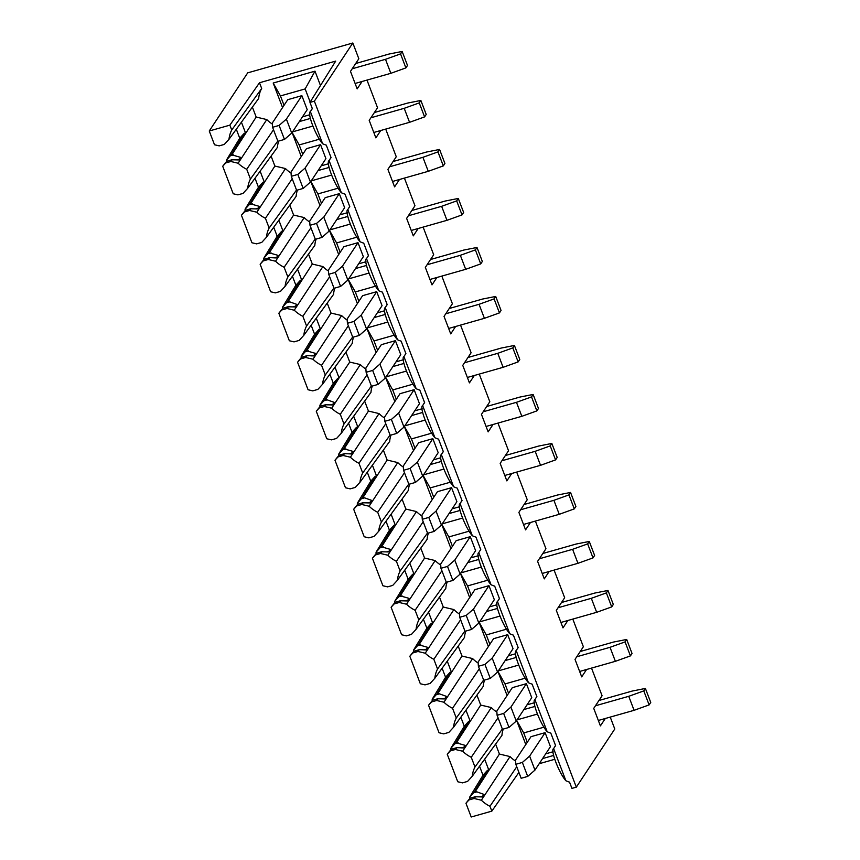 <?xml version="1.0" encoding="UTF-8"?>
<svg xmlns="http://www.w3.org/2000/svg" width="860" height="860" viewBox="0 0 860 860"><rect width="100%" height="100%" fill="white"/><g stroke="black" fill="none" stroke-linecap="round" stroke-linejoin="round"><path stroke-width="1.29" d="M241.423 122.184L245.53 132.934L244.261 133.289L239.746 138.245L236.306 129.226M232.049 154.488L256.183 117.057L266.783 119.572L238.123 163.217L230.845 161.497L232.103 159.777L238.951 159.939L240.531 157.337L231.308 154.692L244.261 133.289M231.308 154.692L226.341 160.272L239.746 138.245M238.123 163.217A30.025 27.412 -146.5 0 0 246.723 169.28L250.443 179.02A30.025 27.412 -146.5 0 0 247.701 188.297L243.036 193.414L237.908 194.865L233.221 193.758L222.708 166.249L226.664 161.325L232.372 159.637L226.674 161.25L225.718 162.948L230.845 161.497M312.76 126.108L292.54 131.849M291.906 132.031L299.173 144.931L302.752 154.305M319.522 139.159L299.173 144.931M292.099 132.537L301.269 156.552M321.188 165.84L328.595 163.733M318.05 170.581L329.058 167.453M320.576 144.674L306.472 148.683L290.981 172.097L291.282 176.289L297.829 174.429L305.085 168.098L320.576 144.674L325.918 158.681L310.438 182.094L305.085 168.098M380.765 130.494L375.874 137.879L369.198 120.379L377.551 107.747L366.983 80.087M278.844 220.181L282.951 230.931L281.682 231.286L277.167 236.242L273.727 227.233M276.329 257.935L277.952 255.345L268.728 252.689L281.682 231.286M269.47 252.485L293.604 215.054L289.798 205.099M268.728 252.689L263.773 258.269L277.167 236.242M276.372 257.935L269.793 257.635L264.095 259.247L263.138 260.945L268.266 259.494L269.524 257.774L264.084 259.322L260.139 264.246L270.642 291.755L275.329 292.873L280.457 291.411L285.122 286.294A30.025 27.412 -146.5 0 1 287.863 277.017L284.144 267.277A30.025 27.412 -146.5 0 1 275.555 261.225L268.266 259.494M275.555 261.225L304.204 217.569L293.604 215.054M350.181 224.116L329.971 229.856M329.326 230.039L336.593 242.939L340.173 252.302M356.943 237.156L336.593 242.939M329.52 230.534L338.69 254.549M358.609 263.837L366.016 261.73M355.47 268.578L366.478 265.45M357.996 242.671L343.892 246.68L328.402 270.104L328.703 274.286L335.25 272.426L342.506 266.095L357.996 242.671L363.35 256.678L347.859 280.091L342.506 266.095M418.186 228.491L413.305 235.876L406.619 218.375L414.971 205.744L404.415 178.095M316.265 318.178L320.371 328.928L319.114 329.283L314.588 334.25L311.148 325.231M313.75 355.933L315.373 353.342L306.16 350.697L319.114 329.283M306.891 350.482L331.025 313.062L327.219 303.107M306.16 350.697L301.193 356.276L314.588 334.25M313.792 355.933L307.224 355.631L301.527 357.244M305.687 357.491L306.956 355.782L301.516 357.319L300.559 358.953L305.687 357.491L312.975 359.222L341.624 315.566L331.025 313.062M387.602 322.113L367.392 327.853M366.747 328.036L374.014 340.936L377.594 350.3M394.375 335.153L374.014 340.936M366.94 328.531L376.11 352.546M396.03 361.845L403.447 359.738M392.891 366.586L403.899 363.457M395.417 340.678L381.313 344.677L365.822 368.101L366.123 372.294L372.67 370.434L379.937 364.092L395.417 340.678L400.771 354.675L385.28 378.099L379.937 364.092M455.606 326.488L450.726 333.884L444.039 316.383L452.392 303.752L441.836 276.092M353.686 416.186L357.792 426.936L356.535 427.291L352.009 432.247L348.569 423.227M351.17 453.94L352.793 451.339L343.581 448.694L356.535 427.291M344.322 448.479L368.445 411.058L364.64 401.104M343.581 448.694L338.614 454.273L352.009 432.247M351.224 453.929L344.645 453.628L338.947 455.252L337.991 456.95L343.108 455.488L344.376 453.779L338.937 455.327L334.981 460.25L345.483 487.76L350.171 488.867L355.298 487.416L359.974 482.288A30.025 27.412 -146.5 0 1 362.705 473.011L358.986 463.282A30.025 27.412 -146.5 0 1 350.396 457.219L343.108 455.488M350.396 457.219L379.045 413.574L368.445 411.058M425.023 420.11L404.813 425.85M404.168 426.033L411.445 438.933L415.014 448.307M431.795 433.15L411.445 438.933M404.361 426.528L413.531 450.543M433.451 459.842L440.868 457.735M430.312 464.583L441.32 461.454M432.849 438.675L418.734 442.685L403.243 466.098L403.544 470.291L410.091 468.431L417.358 462.099L432.849 438.675L438.191 452.672L422.701 476.096L417.358 462.099M493.027 424.496L488.147 431.881L481.46 414.38L489.813 401.749L479.256 374.089M391.106 514.183L395.213 524.933L393.955 525.288L389.44 530.244L385.989 521.225M381.743 546.487L405.866 509.055L416.466 511.571L387.817 555.216L380.539 553.496L381.797 551.776L388.645 551.937L390.214 549.336L381.002 546.691L393.955 525.288M381.002 546.691L376.035 552.27L389.44 530.244M387.817 555.216A30.025 27.412 -146.5 0 0 396.406 561.279L400.126 571.018A30.025 27.412 -146.5 0 0 397.395 580.296L392.719 585.413L387.602 586.864L382.904 585.757L372.401 558.247L376.358 553.324L382.066 551.625L376.368 553.249L375.411 554.947L380.539 553.496M462.454 518.107L442.233 523.847M441.599 524.03L448.866 536.93L452.435 546.304M469.216 531.158L448.866 536.93M441.782 524.535L450.952 548.551M470.871 557.839L478.289 555.732M467.743 562.58L478.751 559.451M470.269 536.672L456.155 540.682L440.664 564.096L440.965 568.288L447.512 566.428L454.779 560.096L470.269 536.672L475.612 550.669L460.121 574.093L454.779 560.096M530.459 522.493L525.567 529.878L518.881 512.377L527.244 499.746L516.677 472.086M428.538 612.18L432.634 622.93L431.376 623.285L426.861 628.241L423.41 619.232M426.012 649.934L427.646 647.343L418.422 644.688L431.376 623.285M419.164 644.484L443.287 607.053L439.492 597.098M418.422 644.688L413.456 650.267L426.861 628.241M426.065 649.934L419.487 649.633L413.789 651.246L412.832 652.944L417.96 651.493L419.218 649.773L413.778 651.321L409.822 656.245L420.325 683.754L425.023 684.872L430.15 683.41L434.816 678.293A30.025 27.412 -146.5 0 1 437.546 669.015L433.838 659.276A30.025 27.412 -146.5 0 1 425.238 653.213L417.96 651.493M425.238 653.213L453.887 609.568L443.287 607.053M499.875 616.115L479.654 621.855M479.02 622.038L486.287 634.938L489.867 644.301M506.637 629.154L486.287 634.938M479.203 622.533L488.373 646.548M508.292 655.836L515.71 653.729M505.164 660.577L516.172 657.448M507.69 634.669L493.575 638.679L478.096 662.103L478.386 666.285L484.943 664.425L492.2 658.093L507.69 634.669L513.033 648.676L497.542 672.09L492.2 658.093M567.88 620.49L562.988 627.875L556.312 610.374L564.665 597.743L554.098 570.094M465.959 710.177L470.065 720.927L468.797 721.282L464.282 726.238L460.842 717.229M463.443 747.931L465.066 745.341L455.843 742.696L468.797 721.282M456.585 742.481L480.719 705.06L476.913 695.106M455.843 742.696L450.877 748.275L464.282 726.238M463.486 747.931L456.907 747.63L451.21 749.243L450.253 750.952L455.381 749.49L456.638 747.781L451.199 749.318L447.243 754.241L457.746 781.751L462.443 782.869L467.571 781.407L472.237 776.29A30.025 27.412 -146.5 0 1 474.978 767.012L471.258 757.284A30.025 27.412 -146.5 0 1 462.659 751.221L455.381 749.49M462.659 751.221L491.307 707.565L480.719 705.06M537.296 714.112L517.075 719.852M516.441 720.035L523.708 732.935L527.288 742.298M544.058 727.151L523.708 732.935M516.634 720.529L525.804 744.545M545.724 753.833L553.13 751.737M542.585 758.574L553.593 755.456M545.111 732.677L531.007 736.676L515.516 760.1L515.817 764.293L522.364 762.433L529.62 756.091L545.111 732.677L550.454 746.673L534.963 770.098L529.62 756.091M605.3 718.487L600.409 725.883L593.733 708.382L602.086 695.751L591.519 668.091M399.481 179.493L394.589 186.878L387.903 169.377L396.267 156.746L385.699 129.086M436.901 277.49L432.01 284.875L425.334 267.385L433.687 254.753L423.12 227.094M474.322 375.487L469.431 382.883L462.755 365.382L471.108 352.75L460.541 325.091M511.743 473.494L506.852 480.88L500.176 463.379L508.529 450.748L497.962 423.088M549.164 571.491L544.283 578.877L537.597 561.376L545.949 548.744L535.393 521.085M586.584 669.488L581.704 676.874L575.017 659.383L583.37 646.752L572.814 619.092M576.318 787.147L314.362 101.157L309.965 102.404L312.363 108.672A24.177 22.08 -146.5 0 0 310.954 110.671A24.177 22.08 -146.5 0 0 310.858 110.843A24.177 22.08 -146.5 0 0 310.395 111.649L322.65 143.749A24.177 22.08 -146.5 0 0 326.284 145.136L331.079 157.67A24.177 22.08 -146.5 0 0 329.67 159.67A24.177 22.08 -146.5 0 0 329.563 159.842A24.177 22.08 -146.5 0 0 329.1 160.648L341.366 192.748A24.177 22.08 -146.5 0 0 345 194.134L349.784 206.669A24.177 22.08 -146.5 0 0 348.386 208.668A24.177 22.08 -146.5 0 0 348.279 208.84A24.177 22.08 -146.5 0 0 347.816 209.647L360.071 241.746A24.177 22.08 -146.5 0 0 363.715 243.133L368.499 255.667A24.177 22.08 -146.5 0 0 367.091 257.667A24.177 22.08 -146.5 0 0 366.983 257.849A24.177 22.08 -146.5 0 0 366.532 258.645L378.787 290.744A24.177 22.08 -146.5 0 0 382.421 292.131L387.204 304.666A24.177 22.08 -146.5 0 0 385.807 306.676A24.177 22.08 -146.5 0 0 385.699 306.848A24.177 22.08 -146.5 0 0 385.237 307.654L397.492 339.743A24.177 22.08 -146.5 0 0 401.136 341.13L405.92 353.664A24.177 22.08 -146.5 0 0 404.512 355.675A24.177 22.08 -146.5 0 0 404.404 355.846A24.177 22.08 -146.5 0 0 403.953 356.653L416.208 388.741A24.177 22.08 -146.5 0 0 419.841 390.128L424.636 402.673A24.177 22.08 -146.5 0 0 423.227 404.673A24.177 22.08 -146.5 0 0 423.12 404.845A24.177 22.08 -146.5 0 0 422.658 405.651L434.913 437.74A24.177 22.08 -146.5 0 0 438.557 439.127L443.341 451.672A24.177 22.08 -146.5 0 0 441.933 453.671A24.177 22.08 -146.5 0 0 441.836 453.844A24.177 22.08 -146.5 0 0 441.373 454.65L453.628 486.738A24.177 22.08 -146.5 0 0 457.262 488.136L462.056 500.671A24.177 22.08 -146.5 0 0 460.648 502.67A24.177 22.08 -146.5 0 0 460.541 502.842A24.177 22.08 -146.5 0 0 460.079 503.648L472.344 535.748A24.177 22.08 -146.5 0 0 475.978 537.135L480.762 549.669A24.177 22.08 -146.5 0 0 479.364 551.668A24.177 22.08 -146.5 0 0 479.256 551.841A24.177 22.08 -146.5 0 0 478.794 552.647L491.049 584.746A24.177 22.08 -146.5 0 0 494.693 586.133L499.477 598.667A24.177 22.08 -146.5 0 0 498.069 600.667A24.177 22.08 -146.5 0 0 497.962 600.839A24.177 22.08 -146.5 0 0 497.51 601.645L509.765 633.745A24.177 22.08 -146.5 0 0 513.399 635.132L518.193 647.666A24.177 22.08 -146.5 0 0 516.785 649.665A24.177 22.08 -146.5 0 0 516.677 649.848A24.177 22.08 -146.5 0 0 516.215 650.644L528.47 682.743A24.177 22.08 -146.5 0 0 532.114 684.13L536.898 696.664A24.177 22.08 -146.5 0 0 535.49 698.675A24.177 22.08 -146.5 0 0 535.393 698.847A24.177 22.08 -146.5 0 0 534.931 699.653L547.186 731.742A24.177 22.08 -146.5 0 0 550.819 733.129L555.614 745.663A24.177 22.08 -146.5 0 0 554.205 747.673A24.177 22.08 -146.5 0 0 554.098 747.845A24.177 22.08 -146.5 0 0 553.636 748.651L565.891 780.74A24.177 22.08 -146.5 0 0 569.535 782.127L571.932 788.394L576.318 787.147L614.782 729L610.234 717.089M362.049 81.496L357.169 88.881L350.482 71.38L358.835 58.749L352.826 43L247.712 72.853L209.249 130.999L229.867 125.151L259.494 82.754L335.69 61.114L309.965 102.404M314.362 101.157L352.826 43M474.086 798.488L481.374 800.219A30.025 27.412 -146.5 0 0 489.963 806.282L491.823 811.141L471.205 817L465.959 803.24L469.915 798.317L468.969 799.95L474.086 798.488L475.623 796.629L469.925 798.241L475.354 796.779L482.202 796.93L483.771 794.339L476.87 791.856L473.548 792.802L469.592 797.274A4.644 1.494 -105.9 0 1 469.667 798.456M468.969 799.95L465.959 803.24M450.253 750.952L447.243 754.241M436.665 700.491L443.954 702.222A30.025 27.412 -146.5 0 0 452.543 708.274L456.262 718.014A30.025 27.412 -146.5 0 0 453.521 727.291L448.856 732.408L443.728 733.87L439.041 732.752L428.538 705.243L432.494 700.32L431.537 701.943L436.665 700.491L438.202 698.632L432.505 700.244L437.933 698.771L444.77 698.933L446.351 696.342L439.449 693.859L436.127 694.805L432.171 699.277A4.644 1.494 -105.9 0 1 432.247 700.448M431.537 701.943L428.538 705.243M412.832 652.944L409.822 656.245M399.244 602.495L406.533 604.214A30.025 27.412 -146.5 0 0 415.122 610.278L418.841 620.017A30.025 27.412 -146.5 0 0 416.1 629.294L411.435 634.411L406.307 635.862L401.62 634.755L391.117 607.246L395.062 602.322L394.116 603.946L399.244 602.495L400.771 600.635M394.116 603.946L391.117 607.246M375.411 554.947L372.401 558.247M361.823 504.498L369.101 506.217A30.025 27.412 -146.5 0 0 377.701 512.28L381.421 522.009A30.025 27.412 -146.5 0 0 378.679 531.297L374.014 536.414L368.886 537.865L364.199 536.758L353.686 509.249L357.642 504.325L356.696 505.949L361.823 504.498L363.35 502.627L357.652 504.25L363.081 502.777L369.929 502.939L371.509 500.337L364.608 497.854L361.275 498.8L357.319 503.272A4.644 1.494 -105.9 0 1 357.394 504.454M356.696 505.949L353.686 509.249M337.991 456.95L334.981 460.25M324.403 406.49L331.68 408.221A30.025 27.412 -146.5 0 0 340.281 414.284L344 424.012A30.025 27.412 -146.5 0 0 341.259 433.289L336.593 438.417L331.465 439.868L326.768 438.761L316.265 411.241L320.221 406.318L319.275 407.952L324.403 406.49L325.929 404.63L320.232 406.242L325.66 404.781L332.508 404.931L334.088 402.34L327.187 399.857L323.854 400.803L319.898 405.275A4.644 1.494 -105.9 0 1 319.974 406.457M319.275 407.952L316.265 411.241M312.975 359.222A30.025 27.412 -146.5 0 0 321.565 365.285L325.284 375.014A30.025 27.412 -146.5 0 0 322.543 384.291L317.877 389.408L312.75 390.87L308.063 389.752L297.56 362.243L301.527 357.255M300.559 358.953L297.56 362.243M286.982 308.493L294.26 310.223A30.025 27.412 -146.5 0 0 302.86 316.276L306.568 326.015A30.025 27.412 -146.5 0 0 303.838 335.292L299.173 340.41L294.045 341.871L289.347 340.754L278.844 313.244L282.8 308.321L281.854 309.944L286.982 308.493L288.508 306.633L282.811 308.245L288.24 306.784L295.087 306.934L296.668 304.343L289.766 301.86L286.434 302.806L282.478 307.278A4.644 1.494 -105.9 0 1 282.553 308.46M281.854 309.944L278.844 313.244M263.138 260.945L260.139 264.246M249.561 210.496L256.839 212.216A30.025 27.412 -146.5 0 0 265.428 218.279L269.148 228.018A30.025 27.412 -146.5 0 0 266.417 237.296L261.741 242.412L256.613 243.875L251.926 242.756L241.423 215.247L245.379 210.324L244.433 211.947L249.561 210.496L251.088 208.636M244.433 211.947L241.423 215.247M225.718 162.948L222.708 166.249M229.867 125.151L231.727 130.01A30.025 27.412 -146.5 0 0 228.996 139.299L224.32 144.416L219.192 145.867L214.505 144.76L209.249 130.999M469.592 797.274L482.987 775.247L479.547 766.228M450.877 748.275A4.644 1.494 -105.9 0 1 450.952 749.458M432.171 699.277L445.566 677.239L442.126 668.231M413.456 650.267A4.644 1.494 -105.9 0 1 413.531 651.45M407.307 600.936L408.93 598.334L399.706 595.69L412.66 574.287L408.145 579.242L394.751 601.269A4.644 1.494 -105.9 0 1 394.826 602.451M408.145 579.242L404.705 570.223M376.035 552.27A4.644 1.494 -105.9 0 1 376.11 553.453M357.319 503.272L370.724 481.245L367.285 472.226M338.614 454.273A4.644 1.494 -105.9 0 1 338.69 455.456M319.898 405.275L333.304 383.248L329.864 374.229M301.193 356.276A4.644 1.494 -105.9 0 1 301.269 357.459M282.478 307.278L295.883 285.24L292.432 276.232M263.773 258.269A4.644 1.494 -105.9 0 1 263.848 259.451M257.613 208.937L259.236 206.335L250.024 203.691L262.977 182.288L258.451 187.244L245.057 209.27A4.644 1.494 -105.9 0 1 245.132 210.453M258.451 187.244L255.011 178.224M226.341 160.272A4.644 1.494 -105.9 0 1 226.416 161.454M554.635 759.326L539.188 763.712M491.823 811.141L518.913 772.398M565.891 780.74C559.054 773.194 550.045 749.597 553.636 748.651M481.374 800.219L510.023 756.574A27.875 25.456 -146.5 0 0 515.581 761.057M516.752 766.755L489.963 806.282M498.048 717.756L471.258 757.284M474.978 767.012L502.347 729.033M503.283 729.054A27.875 25.456 -146.5 0 0 501.939 735.408L472.237 776.29M473.548 792.802L475.3 791.479L499.423 754.059L495.618 744.104M474.559 791.695L487.512 770.291L488.77 769.937L484.664 759.187M475.3 791.479L476.87 791.856M547.186 731.742C540.338 724.195 531.329 700.599 534.931 699.653M491.307 707.565A27.875 25.456 -146.5 0 0 496.876 712.048M479.332 668.758L452.543 708.274M456.262 718.014L483.642 680.034M484.578 680.056A27.875 25.456 -146.5 0 0 483.234 686.409L453.521 727.291M528.47 682.743C521.633 675.197 512.614 651.601 516.215 650.644M443.954 702.222L472.602 658.567A27.875 25.456 -146.5 0 0 478.16 663.049M460.616 619.748L433.838 659.276M437.546 669.015L464.927 631.036M465.862 631.046A27.875 25.456 -146.5 0 0 464.518 637.411L434.816 678.293M436.127 694.805L437.88 693.482L462.003 656.062L458.197 646.107M437.138 693.687L450.081 672.294L451.349 671.929L447.243 661.179M437.88 693.482L439.449 693.859M509.765 633.745C502.917 626.198 493.909 602.591 497.51 601.645M453.887 609.568A27.875 25.456 -146.5 0 0 459.444 614.051M441.911 570.75L415.122 610.278M418.841 620.017L446.222 582.037M447.157 582.048A27.875 25.456 -146.5 0 0 445.813 588.401L416.1 629.294M491.049 584.746C484.212 577.189 475.193 553.593 478.794 552.647M400.771 600.624L395.062 602.322L400.502 600.774L407.35 600.936M406.533 604.214L435.181 560.57A27.875 25.456 -146.5 0 0 440.739 565.052M423.195 521.751L396.406 561.279M400.126 571.018L427.506 533.039M428.441 533.049A27.875 25.456 -146.5 0 0 427.097 539.403L397.395 580.296M394.751 601.269L399.706 595.69M400.448 595.486L424.582 558.054L420.776 548.1M412.66 574.287L413.929 573.932L409.822 563.182M472.344 535.748C465.496 528.19 456.488 504.594 460.079 503.648M416.466 511.571A27.875 25.456 -146.5 0 0 422.023 516.054M404.49 472.753L377.701 512.28M381.421 522.009L408.801 484.04M409.736 484.051A27.875 25.456 -146.5 0 0 408.382 490.404L378.679 531.297M405.866 509.055L402.071 499.101M453.628 486.738C446.781 479.192 437.772 455.596 441.373 454.65M369.101 506.217L397.761 462.572A27.875 25.456 -146.5 0 0 403.318 467.055M385.774 423.754L358.986 463.282M362.705 473.011L390.085 435.042M391.02 435.052A27.875 25.456 -146.5 0 0 389.677 441.406L359.974 482.288M361.275 498.8L363.027 497.478L387.161 460.057L383.356 450.102M376.508 475.924L372.401 465.185M363.027 497.478L364.608 497.854M434.913 437.74C428.076 430.193 419.067 406.597 422.658 405.651M379.045 413.574A27.875 25.456 -146.5 0 0 384.603 418.057M367.059 374.756L340.281 414.284M344 424.012L371.369 386.043M372.305 386.054A27.875 25.456 -146.5 0 0 370.961 392.407L341.259 433.289M416.208 388.741C409.36 381.195 400.351 357.599 403.953 356.653M331.68 408.221L360.329 364.575A27.875 25.456 -146.5 0 0 365.887 369.058M348.354 325.757L321.565 365.285M325.284 375.014L352.664 337.034M353.6 337.055A27.875 25.456 -146.5 0 0 352.256 343.409L322.543 384.291M339.087 377.938L349.73 362.06L345.935 352.106M323.854 400.803L325.607 399.481L339.077 377.938L334.981 367.188M325.607 399.481L327.187 399.857M397.492 339.743C390.655 332.196 381.636 308.6 385.237 307.654M341.624 315.566A27.875 25.456 -146.5 0 0 347.182 320.049M329.638 276.759L302.86 316.276M306.568 326.015L333.949 288.036M334.884 288.057A27.875 25.456 -146.5 0 0 333.54 294.41L303.838 335.292M378.787 290.744C371.939 283.198 362.931 259.602 366.532 258.645M294.26 310.223L322.909 266.568A27.875 25.456 -146.5 0 0 328.466 271.05M310.933 227.75L284.144 267.277M287.863 277.017L315.244 239.037M316.179 239.048A27.875 25.456 -146.5 0 0 314.825 245.412L285.122 286.294M286.434 302.806L288.186 301.484L312.309 264.063L308.514 254.108M287.444 301.688L300.398 280.296L301.656 279.93L297.56 269.18M288.186 301.484L289.766 301.86M360.071 241.746C353.234 234.2 344.215 210.593 347.816 209.647M304.204 217.569A27.875 25.456 -146.5 0 0 309.761 222.052M292.217 178.751L265.428 218.279M269.148 228.018L296.528 190.038M297.463 190.049A27.875 25.456 -146.5 0 0 296.119 196.402L266.417 237.296M341.366 192.748C334.519 185.19 325.51 161.594 329.1 160.648M251.088 208.625L245.379 210.324L250.819 208.776L257.667 208.937M256.839 212.216L285.488 168.571A27.875 25.456 -146.5 0 0 291.046 173.053M273.512 129.752L246.723 169.28M250.443 179.02L277.812 141.04M278.758 141.051A27.875 25.456 -146.5 0 0 277.404 147.404L247.701 188.297M245.057 209.27L250.024 203.691M250.765 203.487L274.888 166.055L271.094 156.101M262.977 182.288L264.235 181.933L260.128 171.183M322.65 143.749C315.803 136.192 306.794 112.595 310.395 111.649M266.783 119.572A27.875 25.456 -146.5 0 0 272.341 124.055M231.727 130.01L261.687 88.472L259.494 82.754M261.687 88.472A27.875 25.456 -146.5 0 0 258.699 98.406L228.996 139.299M256.183 117.057L252.378 107.102M487.512 770.291L482.987 775.247M510.023 756.574L499.423 754.059M525.352 678.153L504.992 683.937L508.572 693.3M527.008 704.834L534.425 702.738M526.395 683.678L512.291 687.678L496.8 711.102L497.101 715.294L503.648 713.434L510.915 707.092L526.395 683.678L531.749 697.675L516.258 721.088L510.915 707.092M523.869 709.575L534.877 706.458M497.725 671.037L504.992 683.937M497.918 671.531L507.088 695.546M518.58 665.113L498.37 670.854M450.092 672.284L445.566 677.239M472.602 658.567L462.003 656.062M487.921 580.156L467.571 585.929L471.151 595.303M489.587 606.837L497.005 604.73M488.974 585.671L474.87 589.68L459.38 613.105L459.681 617.287L466.227 615.427L473.484 609.095L488.974 585.671L494.328 599.678L478.837 623.091L473.484 609.095M486.448 611.578L497.456 608.45M460.304 573.029L467.571 585.929M460.498 573.534L469.667 597.549M481.159 567.105L460.949 572.857M435.181 560.57L424.582 558.054M450.5 482.159L430.15 487.932L433.73 497.306M452.166 508.84L459.573 506.733M451.554 487.674L437.45 491.683L421.959 515.097L422.26 519.289L428.807 517.43L436.063 511.098L451.554 487.674L456.896 501.67L441.416 525.094L436.063 511.098M449.027 513.581L460.035 510.453M422.883 475.032L430.15 487.932M423.077 475.526L432.247 499.552M443.738 469.108L423.518 474.849M362.286 497.693L375.239 476.289L370.724 481.245M397.761 462.572L387.161 460.057M376.497 475.935L375.239 476.289M413.079 384.151L392.73 389.935L396.31 399.298M414.735 410.844L422.152 408.737M414.133 389.677L400.029 393.687L384.538 417.1L384.839 421.292L391.386 419.433L398.642 413.09L414.133 389.677L419.476 403.673L403.985 427.097L398.642 413.09M411.607 415.584L422.615 412.456M385.463 377.035L392.73 389.935M385.645 377.529L394.826 401.545M406.318 371.112L386.097 376.852M324.865 399.696L337.819 378.292L333.304 383.248M360.329 364.575L349.73 362.06M339.077 377.938L337.819 378.292M375.659 286.154L355.309 291.938L358.889 301.301M377.314 312.836L384.732 310.739M376.712 291.68L362.598 295.679L347.117 319.103L347.408 323.296L353.965 321.436L361.221 315.093L376.712 291.68L382.055 305.676L366.564 329.09L361.221 315.093M374.186 317.577L385.194 314.459M348.042 279.038L355.309 291.938M348.225 279.532L357.394 303.548M368.897 273.114L348.676 278.855M300.398 280.285L295.883 285.24M322.909 266.568L312.309 264.063M338.238 188.157L317.888 193.93L321.457 203.304M339.894 214.839L347.311 212.732M339.291 193.672L325.177 197.682L309.686 221.106L309.987 225.288L316.534 223.428L323.801 217.096L339.291 193.672L344.634 207.679L329.144 231.093L323.801 217.096M336.765 219.579L347.762 216.451M310.611 181.03L317.888 193.93M310.804 181.535L319.974 205.551M331.476 175.118L311.255 180.858M285.488 168.571L274.888 166.055M310.17 102.071L305.149 88.924L280.457 95.933L284.036 105.307M302.473 116.842L309.89 114.735M301.871 95.675L287.756 99.685L272.265 123.098L272.566 127.291L279.113 125.431L286.38 119.099L301.871 95.675L307.213 109.671L291.723 133.096L286.38 119.099M299.334 121.582L310.342 118.454M320.479 85.538L314.986 71.165L305.149 88.924M314.986 71.165L273.19 83.033L280.457 95.933M273.19 83.033L282.553 107.554M595.453 705.77L628.746 696.31L643.785 690.903L645.398 688.451L632.229 691.053L598.936 700.502M645.398 688.451L650.751 702.459L649.128 704.899L643.785 690.903M628.746 696.31L634.089 710.317L649.128 704.899M598.345 720.465L634.089 710.317M522.364 762.433L527.707 776.429L534.963 770.098M515.817 764.293L521.16 778.289L527.707 776.429M576.748 656.771L610.03 647.311L625.07 641.893L626.693 639.453L613.513 642.054L580.231 651.504M626.693 639.453L632.036 653.46L630.423 655.9L625.07 641.893M610.03 647.311L615.384 661.318L630.423 655.9M579.64 671.466L615.384 661.318M503.648 713.434L508.991 727.431L516.258 721.088M497.101 715.294L502.444 729.291L508.991 727.431M558.033 607.762L591.325 598.313L606.364 592.895L607.977 590.454L594.797 593.056L561.515 602.505M607.977 590.454L613.32 604.451L611.707 606.902L606.364 592.895M591.325 598.313L596.668 612.309L611.707 606.902M560.924 622.468L596.668 612.309M484.943 664.425L490.286 678.433L497.542 672.09M478.386 666.285L483.739 680.292L490.286 678.433M539.327 558.763L572.609 549.314L587.649 543.896L589.272 541.456L576.092 544.047L542.8 553.507M589.272 541.456L594.615 555.452L593.002 557.904L587.649 543.896M572.609 549.314L577.952 563.311L593.002 557.904M542.208 573.47L577.952 563.311M466.227 615.427L471.57 629.434L478.837 623.091M459.681 617.287L465.023 631.294L471.57 629.434M520.612 509.765L553.904 500.316L568.944 494.898L570.556 492.457L557.377 495.048L524.095 504.508M570.556 492.457L575.899 506.454L574.287 508.894L568.944 494.898M553.904 500.316L559.247 514.312L574.287 508.894M523.504 524.46L559.247 514.312M447.512 566.428L452.865 580.436L460.121 574.093M440.965 568.288L446.318 582.284L452.865 580.436M501.907 460.767L535.189 451.317L550.228 445.899L551.841 443.459L538.672 446.05L505.379 455.51M551.841 443.459L557.194 457.456L555.571 459.896L550.228 445.899M535.189 451.317L540.531 465.314L555.571 459.896M504.788 475.462L540.531 465.314M428.807 517.43L434.149 531.426L441.416 525.094M422.26 519.289L427.603 533.286L434.149 531.426M483.191 411.768L516.473 402.319L531.523 396.901L533.135 394.46L519.956 397.051L486.674 406.5M533.135 394.46L538.478 408.457L536.866 410.897L531.523 396.901M516.473 402.319L521.827 416.315L536.866 410.897M486.083 426.463L521.827 416.315M410.091 468.431L415.444 482.428L422.701 476.096M403.544 470.291L408.887 484.287L415.444 482.428M464.475 362.769L497.768 353.32L512.807 347.902L514.42 345.451L501.251 348.053L467.958 357.502M514.42 345.451L519.773 359.458L518.15 361.899L512.807 347.902M497.768 353.32L503.111 367.317L518.15 361.899M467.367 377.465L503.111 367.317M391.386 419.433L396.729 433.429L403.985 427.097M384.839 421.292L390.182 435.289L396.729 433.429M445.77 313.771L479.052 304.311L494.091 298.904L495.715 296.453L482.535 299.054L449.253 308.504M495.715 296.453L501.058 310.46L499.445 312.9L494.091 298.904M479.052 304.311L484.406 318.318L499.445 312.9M448.651 328.466L484.406 318.318M372.67 370.434L378.013 384.431L385.28 378.099M366.123 372.294L371.466 386.29L378.013 384.431M427.054 264.772L460.347 255.312L475.387 249.894L476.999 247.454L463.819 250.056L430.537 259.505M476.999 247.454L482.342 261.462L480.729 263.902L475.387 249.894M460.347 255.312L465.69 269.32L480.729 263.902M429.946 279.468L465.69 269.32M353.965 321.436L359.308 335.432L366.564 329.09M347.408 323.296L352.761 337.292L359.308 335.432M408.349 215.774L441.631 206.314L456.671 200.896L458.294 198.456L445.114 201.057L411.822 210.506M458.294 198.456L463.637 212.452L462.024 214.903L456.671 200.896M441.631 206.314L446.974 220.321L462.024 214.903M411.231 230.469L446.974 220.321M335.25 272.426L340.592 286.434L347.859 280.091M328.703 274.286L334.046 288.293L340.592 286.434M389.634 166.765L422.916 157.315L437.966 151.898L439.578 149.457L426.399 152.059L393.117 161.508M439.578 149.457L444.921 163.454L443.308 165.905L437.966 151.898M422.916 157.315L428.269 171.312L443.308 165.905M392.525 181.471L428.269 171.312M316.534 223.428L321.887 237.435L329.144 231.093M309.987 225.288L315.34 239.295L321.887 237.435M370.918 117.766L404.211 108.317L419.25 102.899L420.862 100.459L407.694 103.049L374.401 112.509M420.862 100.459L426.216 114.455L424.593 116.895L419.25 102.899M404.211 108.317L409.553 122.313L424.593 116.895M373.81 132.472L409.553 122.313M297.829 174.429L303.171 188.437L310.438 182.094M291.282 176.289L296.625 190.297L303.171 188.437M352.213 68.768L385.495 59.319L400.545 53.901L402.158 51.46L388.978 54.051L355.696 63.511M402.158 51.46L407.5 65.457L405.888 67.897L400.545 53.901M385.495 59.319L390.848 73.315L405.888 67.897M355.105 83.463L390.848 73.315M279.113 125.431L284.466 139.427L291.723 133.096M272.566 127.291L277.909 141.287L284.466 139.427M482.675 796.145L480.02 796.897M458.165 742.857L454.832 743.803M463.97 747.146L461.304 747.899M445.254 698.148L442.588 698.9M420.744 644.86L417.412 645.795M426.538 649.149L423.883 649.902M402.029 595.851L398.696 596.797M407.833 600.14L405.167 600.904M383.313 546.852L379.991 547.798M389.118 551.142L386.462 551.905M370.413 502.143L367.747 502.896M345.892 448.856L342.57 449.801M351.697 453.145L349.042 453.897M332.992 404.146L330.326 404.899M308.471 350.858L305.149 351.804M314.276 355.148L311.61 355.9M295.56 306.149L292.905 306.902M271.05 252.861L267.718 253.797M276.856 257.151L274.19 257.903M252.335 203.852L249.013 204.798M258.14 208.142L255.484 208.905M233.63 154.854L230.297 155.8M239.435 159.143L236.769 159.906M554.098 747.845L555.528 745.459M535.393 698.847L536.823 696.46M516.677 649.848L518.107 647.462M497.962 600.839L499.402 598.463M479.256 551.841L480.686 549.465M460.541 502.842L461.971 500.466M441.836 453.844L443.265 451.468M423.12 404.845L424.55 402.458M404.404 355.846L405.845 353.46M385.699 306.848L387.129 304.462M366.983 257.849L368.424 255.463M348.279 208.84L349.708 206.464M329.563 159.842L330.992 157.466M310.858 110.843L312.287 108.468"/></g></svg>
